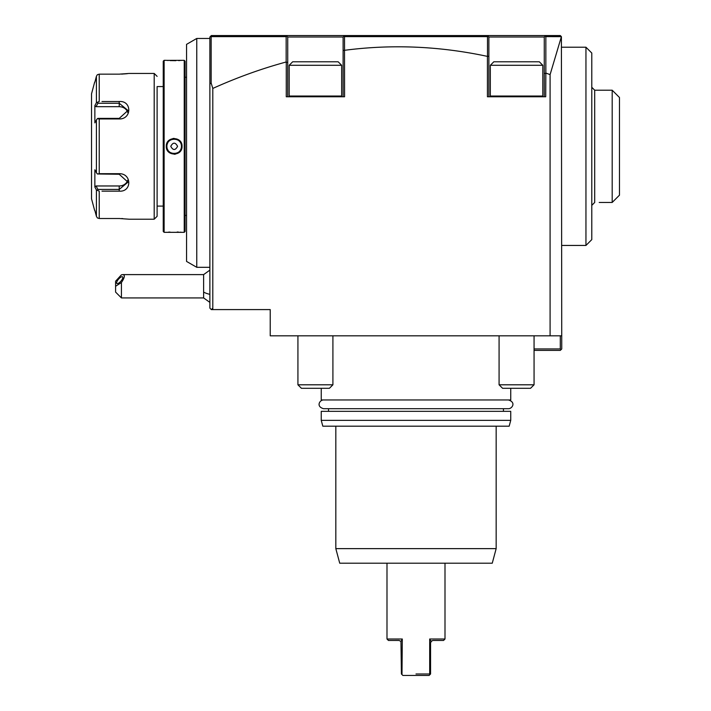 <?xml version="1.0" encoding="UTF-8"?>
<svg xmlns="http://www.w3.org/2000/svg" width="711" height="711" viewBox="0 0 711 711"><rect width="100%" height="100%" fill="white"/><g stroke="black" fill="none" stroke-linecap="round" stroke-linejoin="round"><path stroke-width="1.07" d="M289.181 65.288L292.674 61.786L338.152 61.786L341.653 65.288L289.181 65.288L289.181 96.038L341.653 96.038L341.653 65.288M343.111 50.499L343.111 96.767L343.111 37.008L343.111 50.499L344.515 50.303L344.568 96.767L286.266 96.767L286.266 62.364L287.724 62.177L287.724 37.008L343.075 37.008M287.724 62.177L287.724 96.767L287.724 37.008L286.266 35.55L211.336 35.55L210.714 36.181L211.336 35.55L560.295 35.55L545.719 35.55L544.262 37.008L545.248 36.021L545.852 36.634L561.406 36.643L550.092 74.619L550.092 335.823L270.224 335.823L270.224 309.587L212.802 309.587L212.802 88.431L211.167 83.098L209.878 83.88L209.878 37.008L210.714 36.181L211.167 36.634L286.16 36.634L286.755 36.039L286.266 35.55L287.724 37.008L291.234 37.008M286.16 36.634L286.16 61.999A6195.041 1603.394 90 0 0 212.802 88.431M344.568 50.303C391.903 44.109 439.522 46.135 487.417 56.382L487.417 96.767L545.719 96.767L545.852 73.082A6195.041 1603.394 -90 0 1 550.092 74.619M534.059 348.941L560.295 348.941L561.023 349.67L561.752 348.941L561.406 36.643M561.752 335.823L550.092 335.823M560.295 348.941L560.295 335.823M561.023 349.67L560.295 350.399L534.059 350.399M294.078 96.767L297.002 96.767M333.832 96.767L336.756 96.767M495.229 96.767L498.153 96.767M534.983 96.767L537.907 96.767M209.878 83.88L209.878 308.13L211.336 309.587L212.802 309.587M211.336 309.587L212.802 308.13M209.878 271.051L209.878 271.726M209.878 272.446L209.878 273.211M545.71 35.55L540.36 35.55M492.776 35.55L344.497 35.55M344.266 35.55L339.209 35.55M291.617 35.55L286.266 35.55L287.724 37.008M341.751 37.008L339.591 37.008M339.511 37.008L338.934 37.008M338.703 37.008L338.24 37.008M291.928 37.008L291.314 37.008M344.542 50.303L344.515 36.634L487.497 36.634L487.995 36.128L487.417 35.55L488.875 37.008L544.262 37.008L544.262 96.767L544.262 37.008L545.719 35.55M343.111 37.008L344.568 35.55L343.111 37.008L344 36.119L344.515 36.634M542.911 37.008L540.742 37.008M540.662 37.008L540.084 37.008M539.853 37.008L539.302 37.008M493.052 37.008L492.474 37.008M492.394 37.008L488.875 37.008L488.875 56.578L487.497 56.098L487.497 36.634M561.397 36.652L560.295 35.55M545.852 73.082L545.852 36.634M545.719 73.562L544.262 73.251M490.332 65.288L542.804 65.288L539.311 61.786L493.825 61.786L490.332 65.288L490.332 96.038L542.804 96.038L542.075 96.767L542.804 96.038L542.804 65.288M488.875 56.578L488.875 96.767L488.875 37.008L487.417 35.55L488.875 37.008M211.167 83.098L211.167 36.634M209.878 302.388L203.622 297.927L203.622 274.606L209.878 270.136M121.421 297.927L115.591 292.097L115.591 286.266L121.421 282.543L121.421 297.927L203.622 297.927M115.591 286.266L115.591 281.209L121.421 274.828L122.781 274.606L203.622 274.606M121.421 282.543C124.754 277.548 125.207 274.899 122.781 274.606M122.807 277.486A4.373 1.546 130.9 0 1 120.31 281.796A4.373 1.546 130.9 0 1 116.853 283.476A4.373 1.546 130.9 0 1 116.622 282.845A4.373 1.546 130.9 0 1 119.119 278.534A4.373 1.546 130.9 0 1 122.576 276.863A4.373 1.546 130.9 0 1 122.807 277.486M209.878 38.465L196.76 38.465L196.76 267.309L209.878 267.309M196.76 38.465L186.558 44.358L186.558 261.426L196.76 267.309M186.558 215.424L185.1 215.424M186.558 77.241L185.1 77.241M166.338 232.328L184.229 232.328L185.1 231.457L185.1 61.208L184.229 60.328L166.827 60.373M182.043 232.328L181.287 232.266M180.914 232.23L180.034 232.168M178.47 232.07L177.19 232.017M170.018 232.07L168.338 232.168M167.076 60.399L168.276 60.488M170.098 60.595L175.857 60.675M178.55 60.586L180.034 60.488M180.932 60.426L182.043 60.328M166.303 60.328L164.117 60.328L164.117 232.328L163.237 231.457L163.237 61.208L164.117 60.328M166.303 232.328L164.117 232.328M174.168 154.251L175.35 154.163M174.168 138.405L172.986 138.494M184.229 232.328L184.229 60.328M182.043 146.333C182.496 156.571 165.832 156.544 166.303 146.333C165.85 136.085 182.505 136.112 182.043 146.333L181.456 146.333C181.918 155.727 166.427 155.736 166.881 146.333C166.418 136.939 181.918 136.93 181.456 146.333A7.288 7.288 0 0 0 181.447 145.853M163.237 86.564L157.113 86.564L157.113 216.295L157.113 86.564M163.237 206.092L157.113 206.092M157.113 216.295L154.198 219.21L154.198 73.446L157.113 76.361M101.975 101.513L119.217 101.513C132.006 100.5 131.917 119.252 119.217 118.959L99.229 118.959L99.229 173.697L119.217 173.697C131.979 173.44 131.953 192.183 119.217 191.143L101.975 191.143M154.198 73.446L129.126 73.446L119.217 74.148L99.229 74.148L119.564 74.148M154.198 219.21L129.126 219.21L119.217 218.508L99.229 218.508L119.599 218.517M99.229 218.508L97.38 217.93L96.412 216.348L94.856 210.465L96.412 216.348L96.412 189.961L99.229 191.143L99.229 218.508M122.781 218.606L121.617 218.553M99.229 173.697L97.38 173.982L96.412 172.72L96.412 119.946L94.856 122.887L94.856 105.637L96.056 106.686L97.887 103.246L119.217 103.246L119.217 101.513L104.641 101.513M104.641 191.143L119.217 191.143L119.217 189.419L97.887 189.419L97.38 190.281M121.545 74.113L122.799 74.06M123.741 74.006L124.372 73.962M125.429 73.873L126.229 73.793M126.949 73.722L127.411 73.668M96.447 76.184L97.274 74.833M97.38 74.726L99.229 74.148L99.229 101.513L96.412 102.704L96.412 76.317L94.856 82.192M97.887 103.246L97.38 102.384M96.056 106.686L119.217 106.686L119.217 103.246L127.962 110.472L119.217 118.39L97.887 118.39L97.38 118.675L99.229 118.959M96.412 119.946L97.38 118.675M119.217 173.697L119.217 174.266L97.38 173.982M119.217 174.266L127.962 182.185L119.217 189.419L119.217 185.971A8.745 7.572 0 0 0 127.687 180.283M96.412 189.961L94.856 187.02L96.056 185.971L119.217 185.971M97.887 189.419L96.056 185.971M94.652 210.465L91.523 198.804L91.523 93.852L94.652 82.192M94.856 105.637L96.412 102.704M94.856 187.02L94.856 169.778L96.412 172.72M95.247 80.698L96.412 76.317M119.217 106.686A8.745 7.572 180 0 1 127.687 112.374M181.394 145.382A7.288 7.288 0 0 0 181.323 144.92M181.216 144.449A7.288 7.288 0 0 0 181.074 143.995M180.71 143.115A7.288 7.288 0 0 0 180.239 142.289M179.652 141.525A7.288 7.288 0 0 0 178.976 140.849M178.221 140.271A7.288 7.288 0 0 0 177.394 139.791M176.506 139.427A7.288 7.288 0 0 0 175.59 139.178M174.648 139.054A7.288 7.288 0 0 0 173.697 139.054M172.746 139.178A7.288 7.288 0 0 0 171.831 139.427M168.809 141.4A7.288 7.288 0 0 0 168.383 141.898M167.734 142.911A7.288 7.288 0 0 0 167.432 143.551M167.263 144.004A7.288 7.288 0 0 0 167.129 144.457M167.023 144.92A7.288 7.288 0 0 0 166.943 145.391M166.898 145.862A7.288 7.288 0 0 0 166.898 146.804M181.456 146.333A7.288 7.288 0 0 1 181.447 146.804M181.394 147.275A7.288 7.288 0 0 1 181.323 147.737M181.216 148.208A7.288 7.288 0 0 1 181.074 148.661M180.905 149.106A7.288 7.288 0 0 1 180.612 149.737M179.954 150.759A7.288 7.288 0 0 1 179.536 151.256M176.515 153.229A7.288 7.288 0 0 1 175.59 153.478M174.648 153.603A7.288 7.288 0 0 1 173.697 153.603M172.755 153.478A7.288 7.288 0 0 1 171.831 153.229M170.951 152.865A7.288 7.288 0 0 1 170.125 152.394M169.36 151.807A7.288 7.288 0 0 1 168.685 151.132M168.107 150.376A7.288 7.288 0 0 1 167.627 149.55M167.263 148.661A7.288 7.288 0 0 1 167.129 148.208M167.023 147.746A7.288 7.288 0 0 1 166.943 147.275M170.764 146.333C173.031 150.536 175.306 150.536 177.581 146.333C175.306 142.129 173.031 142.129 170.764 146.333M510.738 388.295L510.738 399.955L321.248 399.955L321.248 388.295M510.738 411.331L321.248 411.331L321.248 420.361L510.738 420.361L510.738 411.331M510.738 420.361L509.174 426.191L322.812 426.191L321.248 420.361M335.823 426.191L335.823 548.634L496.162 548.634L496.162 426.191M335.823 548.634L339.725 563.21L492.252 563.21L496.162 548.634M444.997 639.011L429.693 639.011L431.017 641.429L432.901 640.469L443.54 640.469L444.997 639.011L444.997 563.21M415.988 673.992L429.693 673.992L429.693 639.011M401.137 641.135L402.293 639.011L401.991 674.57L402.87 675.45L429.106 675.45L402.87 675.45L401.991 674.57L402.87 675.45M401.991 639.589L402.284 639.02L386.988 639.011L386.988 563.21M429.693 673.992L429.995 674.57L429.106 675.45L430.564 673.992L430.564 642.797L431.675 640.815M429.995 674.57L429.106 675.45M401.991 674.57L401.413 673.992L400.968 641.429L399.084 640.469L388.446 640.469L386.988 639.011M297.927 335.823L297.927 384.802L332.908 384.802L332.908 335.823M332.908 384.802L329.406 388.295L301.42 388.295L297.927 384.802M499.078 335.823L499.078 384.802L534.059 384.802L534.059 335.823M534.059 384.802L530.557 388.295L502.579 388.295L499.078 384.802M561.752 47.21L585.953 47.21L585.953 245.446L561.752 245.446M585.953 47.21L591.783 53.041L591.783 239.616L585.953 245.446M591.783 87.293L594.698 90.208L594.698 202.448L591.783 205.363M594.698 90.208L612.189 90.208L612.189 202.448L599.213 202.448M612.189 90.208L619.477 97.496L619.477 195.161L612.26 202.377M323.576 399.955C319.879 399.76 315.622 406.488 323.576 408.701L508.409 408.701L503.45 408.701L503.45 411.331M203.622 292.097A17.491 8.745 0 0 0 209.878 294.327M119.217 118.959L119.217 118.39M166.303 146.333L166.881 146.333M289.181 96.038L289.91 96.767M341.653 96.038L340.925 96.767M490.332 96.038L491.061 96.767L490.332 96.038M542.804 96.038L542.075 96.767M328.535 408.701L328.535 411.331M612.189 202.448L619.477 195.161M508.409 408.701C511.938 408.869 516.533 402.417 508.409 399.955"/></g></svg>
